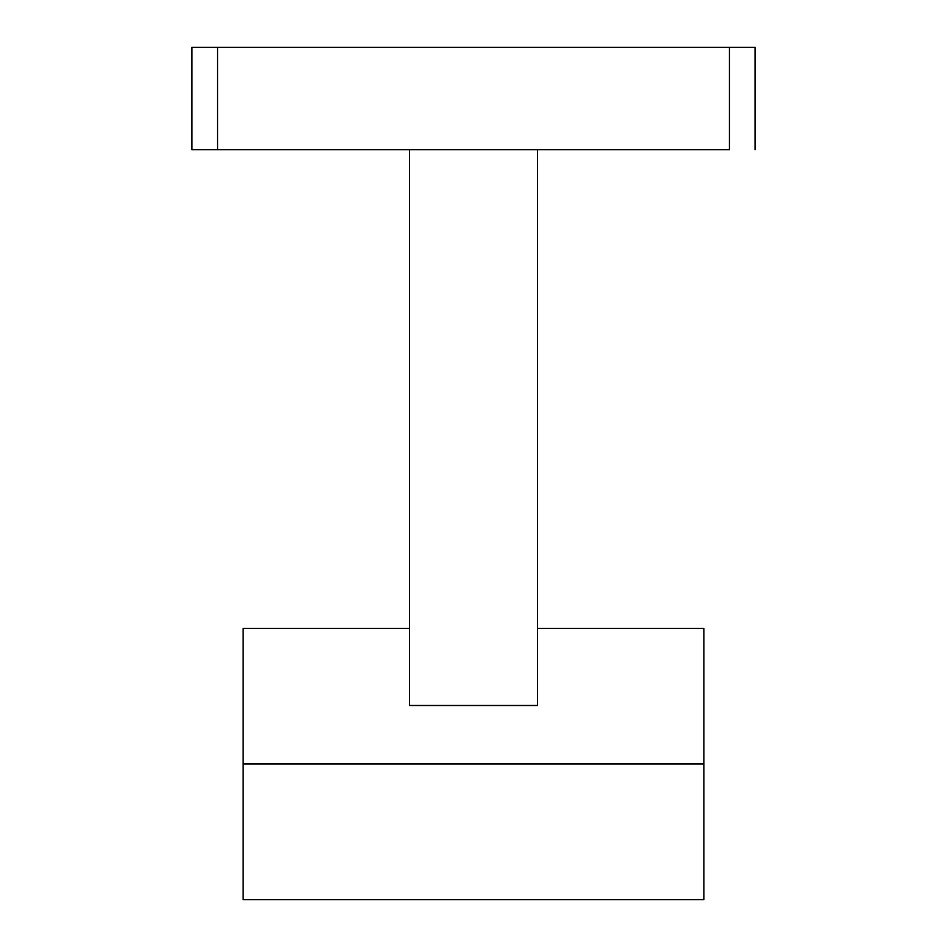 <?xml version="1.0" encoding="UTF-8"?>
<svg xmlns="http://www.w3.org/2000/svg" width="947" height="947" viewBox="0 0 947 947"><rect width="100%" height="100%" fill="white"/><g stroke="black" fill="none" stroke-linecap="round" stroke-linejoin="round"><path stroke-width="1.42" d="M703.846 899.65L703.846 628.346L703.846 764.004L243.154 764.004L243.154 628.346L243.154 899.65L703.846 899.65L703.846 764.004L243.154 764.004L243.154 899.65M703.846 628.346L537.482 628.346L537.482 705.491L409.518 705.491L409.518 149.733L537.482 149.733L537.482 705.491L409.518 705.491L409.518 149.733L217.55 149.733L217.55 47.35L755.043 47.35L755.043 149.733L755.043 47.35L729.45 47.35L729.45 149.733L537.482 149.733L729.45 149.733L729.45 47.35L191.957 47.35L191.957 149.733L217.55 149.733L217.55 47.35L191.957 47.35L191.957 149.733L537.482 149.733L537.482 695.394M409.518 685.794L409.518 628.346L243.154 628.346"/></g></svg>
